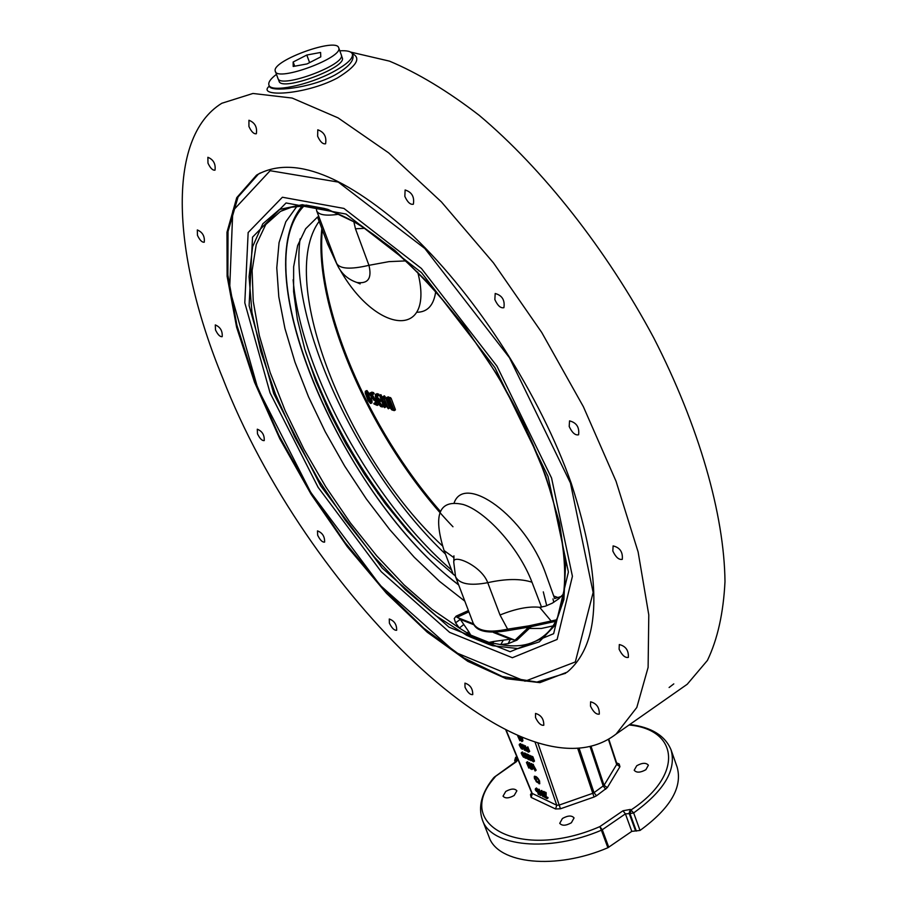 <?xml version="1.0" encoding="UTF-8"?>
<svg xmlns="http://www.w3.org/2000/svg" width="907" height="907" viewBox="0 0 907 907"><rect width="100%" height="100%" fill="white"/><g stroke="black" fill="none" stroke-linecap="round" stroke-linejoin="round"><path stroke-width="1.36" d="M482.422 820.053C491.152 846.787 549.052 852.659 601.386 830.211L599.833 826.617C520.573 861.242 451.992 824.542 495.007 777.163L493.759 777.662C481.651 792.616 477.876 806.742 482.422 820.053L489.077 837.036C497.909 864.008 555.719 870.142 607.883 847.739L631.794 831.368L640.025 830.449C670.386 808.33 682.756 787.219 677.132 767.107L671.067 749.896C665.194 735.668 651.441 727.187 629.787 724.478M514.178 795.484C508.906 798.409 505.188 798.648 503.034 796.165L505.743 791.46C511.015 788.546 514.722 788.319 516.877 790.791L514.178 795.484M571.387 822.751C565.911 825.812 562.034 826.005 559.744 823.329L562.431 818.488C567.895 815.438 571.773 815.246 574.063 817.933L571.387 822.751M645.875 769.714C640.376 772.741 636.487 772.923 634.197 770.258L636.725 765.746C642.213 762.719 646.101 762.549 648.392 765.213L645.875 769.714M531.672 792.809L530.504 794.645L531.117 797.4L555.538 808.965L560.458 808.783L559.2 805.065L556.773 805.257L531.853 793.251L505.902 730.192M534.472 778.773L534.461 776.233C537.987 777.333 539.756 779.839 539.744 783.739L534.472 778.773M520.233 743.876L521.514 744.715M522.058 744.409L522.783 745.645M523.634 745.123L524.563 746.212M525.221 745.826L526.593 748.797M522.239 752.266L523.736 753.49M524.325 753.343L525.663 753.604L524.643 754.409M524.892 754.307L525.493 755.18M527.851 757.277L528.35 757.946M526.525 754.341L527.874 754.601L526.854 755.406M527.103 755.316L527.67 756.155M528.486 754.805L529.416 755.894M530.062 755.52L530.731 756.597M541.445 790.791L543.078 791.879M543.622 792.967L543.996 796.051M543.747 791.494L546.161 792.707L546.105 796.584L548.055 797.729L547.046 798.557M541.388 794.634L539.892 795.11L537.976 789.906L540.039 794.623L540.663 794.555L540.289 795.473M539.007 789.283L540.708 792.945M538.168 790.564L538.339 794.441L539.37 793.716L538.339 794.464M536.434 788.081L538.27 789.702M532.931 768.49L531.933 769.431M531.4 763.615L532.296 764.748M532.987 764.329L536.116 770.043L535.107 770.882M527.455 761.823L528.611 763.195M529.427 762.719L530.357 764.34M531.275 756.495L532.953 756.892L534.506 761.12L533.463 761.767M527.749 746.96L529.643 751.268L528.611 752.084M522.387 737.618L522.885 740.872L521.854 741.529M539.756 783.727L536.332 781.777L534.212 777.084C535.436 775.462 537.25 776.823 539.665 781.165L539.041 783.784M534.212 777.004L534.54 776.177M537.624 782.288L535.629 779.895L535.107 777.594L536.581 777.673L538.577 780.065L539.098 782.378L537.624 782.288L538.883 781.415M537.398 778.659L535.629 779.895M350.567 52.062L389.454 61.132C417.844 73.025 447.775 91.108 479.236 115.359C542.658 168.634 606.545 249.64 653.8 337.971C699.229 426.664 724.274 514.938 724.988 581.591C723.423 613.041 717.573 639.31 707.426 660.409L687.234 684.252L680.669 688.844M222.714 378.106C305.013 590.298 522.205 806.697 616.125 734.046L636.805 707.471L648.108 667.427L648.788 614.923L638.109 551.898L616.046 481.266L583.382 406.71L541.74 332.472L493.476 262.894L441.437 201.944L388.65 152.864L338.05 117.865L292.156 98.058L252.951 93.466L221.796 103.273C165.425 138.079 172.545 256.205 222.714 378.106M673.799 683.889L669.105 687.506L673.799 683.889M269.322 86.086C256.001 97.412 304.605 95.303 337.223 78.093C356.576 66.222 361.576 58.048 352.199 53.558M404.839 196.377L405.123 189.982C411.846 192.125 414.59 196.864 413.354 204.222C410.372 204.88 407.538 202.261 404.839 196.377M317.631 136.231L317.79 129.803C324.139 132.082 326.735 136.742 325.579 143.782C322.847 144.338 320.205 141.821 317.631 136.231M389.386 623.154L389.273 618.993C394.33 620.83 396.79 624.583 396.665 630.252C394.307 630.569 391.881 628.2 389.386 623.154M465.008 687.211L464.951 683.13C470.257 684.887 472.853 688.708 472.74 694.592C470.2 694.943 467.615 692.495 465.008 687.211M215.492 329.91L215.299 324.921C220.322 327.042 222.612 330.953 222.192 336.656C220.061 336.973 217.827 334.728 215.492 329.91M197.477 235.355L197.318 229.947C202.544 232.169 204.869 236.251 204.279 242.192C202.091 242.532 199.823 240.264 197.477 235.355M207.975 163.135L207.873 157.285C213.428 159.587 215.798 163.872 215.016 170.142C212.714 170.539 210.356 168.203 207.975 163.135M248.926 126.481L248.937 120.257C254.878 122.592 257.35 127.082 256.352 133.737C253.869 134.202 251.386 131.787 248.926 126.481M494.848 299.582L495.199 293.494C502.149 295.433 505.052 300.16 503.895 307.688C500.675 308.414 497.671 305.716 494.848 299.582M569.199 426.505L569.539 420.882C576.523 422.639 579.539 427.265 578.587 434.782C575.242 435.519 572.113 432.764 569.199 426.505M612.826 551.025L613.109 545.912C619.9 547.556 622.962 552.034 622.293 559.336C618.937 560.038 615.785 557.272 612.826 551.025M619.107 649.197L619.311 644.537C625.751 646.158 628.766 650.444 628.347 657.405C625.116 658.017 622.043 655.285 619.107 649.197M590.491 706.134L590.593 701.814C596.625 703.447 599.516 707.562 599.278 714.126C596.273 714.637 593.337 711.972 590.491 706.134M535.515 717.573L535.538 713.435C541.173 715.124 543.917 719.07 543.781 725.26C541.003 725.691 538.248 723.117 535.515 717.573M317.665 535.209L317.495 530.878C322.427 532.794 324.797 536.536 324.604 542.103C322.382 542.397 320.069 540.096 317.665 535.209M257.486 433.818L257.293 429.204C262.214 431.21 264.527 435.009 264.232 440.587C262.089 440.881 259.844 438.625 257.486 433.818M571.285 483.408C602.702 580.457 601.352 643.369 567.204 672.121L539.926 682.642L506.072 678.674L467.808 661.339L427.288 632.247L386.484 593.314L347.211 546.604L311.146 494.326L279.787 438.75L254.516 382.221L236.602 327.223L227.124 276.34L226.977 232.249L236.738 197.658L256.522 175.153C292.927 154.417 345.204 174.779 413.365 236.217C477.626 297.507 540.289 395.531 571.285 483.408M260.377 172.942L256.522 175.153M285.784 208.939L280.49 211.388L265.74 224.551L256.25 244.595L252.112 270.513L253.223 301.226L259.357 335.601L270.15 372.482L285.195 410.735L303.947 449.26L325.862 486.957L350.317 522.806L376.643 555.776L404.103 584.924L431.947 609.3L459.339 628.052L463.806 624.481L460.314 619.402L455.575 622.803L459.339 628.052L470.722 635.081L488.998 642.417L488.805 644.412L492.66 645.739L493.499 641.498L488.998 642.417L500.755 644.605L508.113 643.687L516.945 640.127L531.241 626.624M492.66 645.739L518.124 648.573L539.257 641.884L554.857 625.445L563.893 599.516L565.594 564.891L559.517 522.954L545.685 475.676L524.631 425.474L497.365 375.113L465.393 327.416L430.508 285.036L394.692 250.241L359.898 224.687L327.892 209.392L328.924 210.549C386.938 228.972 470.506 317.11 520.233 417.107C570.446 517.137 577.124 608.37 545.198 634.809C533.622 644.696 518.804 647.961 500.755 644.605L503.34 640.161L493.499 641.498M528.962 626.998L514.983 640.195L510.46 639.186L508.113 643.687M495.267 632.428L514.983 640.195L516.945 640.127M526.99 628.324L528.498 628.438M552.885 625.932L541.309 628.472L528.577 628.449M559.472 598.155L557.011 597.271L559.075 598.495M307.269 206.297L303.958 205.957L302.292 204.687L279.492 209.449L262.803 223.814L252.622 246.681L249.062 276.669L251.942 312.257L260.899 351.905L275.399 394.023L294.798 437.083L318.346 479.576L345.204 520.074L374.478 557.193L405.18 589.584L436.256 615.989L466.572 635.251L467.06 633.007L468.715 631.601L463.806 624.481M466.572 635.251L470.529 637.065L470.722 635.081L468.715 631.601M473.953 624.787L460.314 619.402L456.108 616.17L454.237 618.551L455.575 622.803M468.397 610.57L456.108 616.17M464.838 601.171L439.544 581.387L414.284 557.272L389.67 529.529L366.269 498.85L344.615 465.994L325.216 431.721L308.527 396.835L294.979 362.154L284.957 328.527L278.8 296.804L276.771 267.871L279.061 242.588L285.796 221.796L296.94 206.297M428.308 552.544C372.992 494.462 332.041 427.424 305.478 351.417M445.428 554.041C359.557 472.944 288.471 322.824 300.115 238.813M327.892 209.392L323.89 208.372L325.216 209.608L302.292 204.687M285.818 208.927L280.49 211.388L291.34 207.261L303.958 205.957L325.386 209.642M559.562 598.064L553.769 596.092M530.504 794.645L531.853 793.251M531.117 797.4L532.341 793.75L506.253 730.373M555.538 808.965L556.773 805.257L535.051 742.164M560.458 808.783L594.074 797.015L592.793 793.308L559.2 805.065L537.874 743.026M594.074 797.015L596.523 795.768L594.017 792.673L592.793 793.308L577.657 748.218M596.523 795.768L607.339 787.605L604.039 785.326L594.017 792.673L579.063 748.116M607.339 787.605L619.946 766.698L616.681 764.442L604.039 785.326L591.013 746.212M619.946 766.698L619.164 763.989L616.851 763.683L616.681 764.442L608.404 739.296M339.796 50.815C347.098 50.361 351.304 51.427 352.404 53.989L352.88 55.293C354.229 60.814 348.197 67.424 334.762 75.111C309.831 88.591 270.275 92.276 269.39 86.267L269.39 86.244M352.404 53.989C353.333 58.377 347.041 64.272 333.504 71.698C308.607 85.303 270.524 93.058 268.925 85.043C268.075 82.367 270.569 78.818 276.397 74.385M519.858 740.747L517.738 736.065L519.858 740.747M519.212 744.93L519.53 744.364L520.505 745.509L521.502 748.887L519.212 744.93M519.915 746.404L519.586 744.817L520.38 745.735L521.185 748.422L519.915 746.404L520.505 746.008M522.851 748.536L522.579 749.295L521.026 745.055L522.851 748.536M524.473 750.146L522.602 745.769L525.402 749.84L524.507 746.778L526.071 751.019L523.26 746.949L524.473 750.146L525.074 749.726M521.219 753.309L521.548 752.742L522.511 753.898L523.509 757.254L521.219 753.309M521.933 754.783L521.604 753.195L522.387 754.125L523.192 756.801L521.933 754.783L522.511 754.375M526.162 758.377L524.745 757.73L525.754 758.014L523.384 753.728L524.62 754.329L523.702 754.182L523.872 755.1L526.582 758.082M527.126 757.141L526.763 757.912L528.384 759.544L526.445 757.764L525.595 754.726L526.831 755.327L525.901 755.18L526.808 756.994L527.851 756.631M529.314 759.817L527.443 755.452L530.255 759.522L529.359 756.472L530.912 760.701L528.112 756.631L529.314 759.817L529.915 759.397M540.436 791.89L540.855 791.21L542.069 792.65L543.293 796.799L541.74 795.337L540.436 791.89M541.32 793.716L540.912 791.766L541.898 792.922L542.896 796.221L541.32 793.716L542.046 793.206M543.044 792.695L545.118 793.444L545.062 797.31L547.034 798.659L544.642 797.344L544.688 793.466L543.044 792.695M546.184 792.865L545.152 793.591M546.105 796.584L545.062 797.31M540.98 793.682L540.289 794.169L540.98 793.682M541.241 794.317L540.674 794.713M538.339 794.441L537.273 790.904L536.354 790.473L536.581 791.494L535.266 789.736L535.527 788.716L537.647 790.915M537.182 789.192L536.139 789.918M531.921 769.385L530.38 764.25L532.318 767.39L532.341 765.315L535.073 770.769L532.522 766.29L532.749 768.546L531.014 765.61L531.921 769.385L532.965 768.66M533.395 764.59L532.341 765.315M536.094 769.975L535.039 770.712M528.747 767.878L526.423 762.447L529.915 767.515L528.804 763.728L530.742 768.977L527.25 763.909L528.747 767.878L529.495 767.356M533.361 761.835L531.196 759.919L530.334 756.88L531.899 757.617L533.361 761.835M533.033 761.313L531.513 760.066L530.652 757.334L531.672 757.696L533.033 761.313M527.727 751.79L526.264 750.01L526.23 749.046L527.33 749.363L526.718 747.606L528.588 751.994L527.727 751.79M528.18 751.631L526.57 749.522L528.18 751.631M519.087 736.631L519.904 737.935L521.037 738.445L521.23 737.776L521.831 741.597L519.428 736.405M520.958 737.21L519.904 737.935M521.876 737.414L521.253 737.844M522.897 740.758L521.854 741.484M521.4 740.645L520.176 738.434L521.106 738.854L521.4 740.645M508.589 630.478L507.625 629.163C488.907 633.052 477.433 631.068 473.193 623.188C476.266 631.555 488.045 633.982 508.532 630.501L530.073 626.896L528.804 625.864L507.625 629.163L500.018 615.003C515.754 608.676 528.962 606.114 539.642 607.305L545.3 606.205L552.261 603.189L558.542 598.937L564.086 593.45M553.508 621.817L551.127 621.012L528.804 625.864M319.151 221.376C276.17 280.172 347.664 458.488 442.378 545.821M539.642 607.305L551.127 621.012L556.41 619.844M353.855 221.762L355.465 228.791L364.75 228.303M355.465 228.791L368.945 265.32C372.085 278.324 368.072 284.038 356.916 282.474L355.782 282.088M541.581 607.248L531.99 582.203C520.505 578.507 505.755 578.677 487.739 582.679L500.018 615.003M552.964 598.937L553.814 602.293M454.158 502.807C464.622 473.239 525.119 515.766 545.561 573.281L554.653 598.575L561.342 596.409M318.856 216.58L317.518 217.034L305.625 228.779L297.632 245.57L293.641 266.76L293.607 291.623L297.405 319.389L304.831 349.297L315.625 380.555L329.456 412.379L345.975 444.022L364.75 474.735L385.362 503.816L407.334 530.561L430.145 554.313L455.246 575.866M317.518 217.034L327.71 244.164L329.479 244.561M406.132 260.887L388.944 261.635L368.945 265.32C350.612 269.606 339.842 268.971 336.633 263.404L316.679 210.855C318.674 214.97 326.01 216.104 338.651 214.256M327.71 244.164L337.245 264.901M340.431 270.513C376.598 333.867 435.281 340.272 417.73 272.1M531.99 582.203C518.475 546.649 485.018 510.992 463.216 504.496C439.158 499.043 432.775 514.382 444.079 550.526L453.273 574.437M435.757 291.283C433.886 305.137 427.628 312.121 416.959 312.257M444.079 550.526L454.033 557.771M455.563 576.75L453.761 562.329C452.434 553.213 481.662 565.832 487.739 582.679C470.098 586.001 459.373 584.017 455.563 576.75L473.193 623.188M341.395 55.406L342.222 57.697C347.687 67.367 281.227 92.083 279.05 81.188L278.188 78.909M338.674 47.754L341.27 54.839C346.723 64.488 280.082 89.271 277.916 78.399L275.104 70.519C273.744 59.953 336.542 37.448 338.674 47.754C344.104 57.322 277.383 82.129 275.252 71.347M293.154 62.005L306.793 55.032L320.579 52.459L320.783 56.88L307.054 63.921L293.199 66.472L293.154 62.005L294.718 66.188M306.793 55.032L309.604 62.606M371.156 397.368L372.051 402.765M365.408 391.212L366.938 390.543L370.283 395.259M368.129 400.645L370.51 403.434L371.122 401.563L368.219 393.978L365.362 391.234L365.226 393.094L368.129 400.645M367.086 396.994L366.303 392.425L370.158 400.44L370.045 402.209L368.367 399.908L367.086 396.994L368.185 396.336L370.169 400.509M367.267 393.457L368.185 396.336M383.548 406.2L382.448 406.858M379.387 401.79L381.382 404.647L383.253 405.406M377.04 395.633L377.697 397.561L380.849 400.69L379.829 401.722M375.453 394.262L378.638 394.023L379.285 395.248L378.219 395.781M375.396 396.778L377.539 400.69L377.743 402.923L380.747 406.54L382.391 406.982L378.468 403.15L378.457 401.665L379.738 401.348L376.133 397.005L376.122 395.509L378.128 395.407L375.396 394.296L375.396 396.778M380.634 394.817L384.432 399.942M384.557 403.547L385.543 406.994M389.16 407.05L389.42 408.116L388.366 408.649M384.319 395.917L386.246 399.375M383.446 396.45L386.62 405.69L379.568 395.35L383.831 406.937L384.568 407.164L381.257 398.456L388.309 408.785L383.446 396.45M370.328 392.731L373.491 392.493L374.137 393.717L373.083 394.25M374.931 402.901L375.804 402.957M378.14 403.819L378.355 404.76L377.301 405.293M371.927 394.103L374.376 398.196L376.439 399.363L377.471 402.05M372.992 393.876L370.271 392.765L370.283 395.248L373.741 400.089L374.84 400.418L376.235 404.091L373.922 403.932L377.255 405.429L375.339 400.021L373.276 398.865L371.008 395.475L370.997 393.978L372.992 393.876M386.529 397.561L388.275 396.881L391.121 398.275L395.339 409.42L394.318 410.463M389.398 398.218L386.473 397.595L386.473 400.1L388.82 406.279L391.858 409.919L394.273 410.599L389.398 398.218L390.509 397.549M393.241 409.25L391.382 408.683L389.568 406.495L387.221 398.819L389.488 399.352L393.241 409.25M388.139 398.944L390.679 405.826L392.81 408.105M608.767 847.263L602.282 829.735L625.411 813.862L631.794 831.368M635.49 830.71L629.107 813.194L630.365 809.429L622.973 810.779L625.411 813.862L629.968 813.59L636.34 831.107M640.025 830.449L633.653 812.921C664.151 790.847 676.622 769.839 671.067 749.896M629.061 724.988C679.286 729.613 683.402 775.485 631.227 809.815L629.968 813.59L633.653 812.921L630.365 809.429M494.145 777.333L516.219 761.835L515.142 760.973L515.947 761.461M515.255 762.016L514.688 760.531L515.142 760.973L516.933 756.994M517.296 757.878L516.026 761.392M622.973 810.779L599.833 826.617L602.282 829.735L601.386 830.211L607.883 847.739M517.092 757.776L515.584 757.447L514.688 760.531M516.219 761.835L518.022 759.647M619.164 763.989L616.579 762.866M570.446 483L593.144 592.464L575.321 661.951L525.062 681.214L455.439 652.416L380.022 585.162L310.772 492.433L257.815 388.581L229.652 289.14L232.782 210.866L270.139 170.709L338.277 182.092L424.827 248.495L509.496 357.766L570.446 483M551.569 478.046L496.979 366.19L421.426 268.472L343.934 208.429L282.394 197.238L248.155 232.521L244.799 302.802L270.071 392.912L318.153 487.388L381.189 571.671L449.634 632.372L512.376 657.722L557.125 639.446L572.419 576.296L551.569 478.046M548.021 476.379L568.406 572.034L553.644 633.687L510.153 651.725L448.999 627.179L382.176 568.031L320.613 485.755L273.687 393.502L249.108 305.58L252.531 237.158L286.056 202.964L346.055 214.063L421.472 272.588L494.916 367.63L548.021 476.379M323.89 208.372L305.965 205.073M470.529 637.065L488.805 644.412M493.419 632.462L510.46 639.186L503.34 640.161M473.454 623.823L457.015 617.35L468.874 611.817M321.849 228.553C312.62 309.23 374.001 444.906 452.978 526.763M605.74 789.226L603.246 786.12L590.015 746.45M520.788 740.01L519.938 740.588M520.584 743.638L519.53 744.364M522.398 744.647L521.355 745.361M523.736 745.055L522.693 745.781M523.917 745.225L522.874 745.951M525.561 746.053L524.507 746.778M522.591 752.028L521.548 752.742M523.566 753.173L522.511 753.898M524.348 756.143L523.577 756.687M525.425 757.152L524.813 757.583M524.79 753.014L523.747 753.74M525.425 753.309L524.371 754.023M524.915 754.386L523.872 755.1M525.538 755.35L524.597 755.996M528.021 757.084L527.398 757.526M528.43 758.15L527.489 758.796M527.001 754.012L525.958 754.737M527.636 754.307L526.582 755.032M527.126 755.384L526.083 756.109M527.738 756.347L526.808 756.994M528.588 754.726L527.534 755.452M528.77 754.907L527.715 755.633M530.414 755.746L529.359 756.472M541.887 790.485L540.855 791.21M542.703 792.208L542.069 792.65M544.415 795.371L543.372 796.108M542.613 794.577L541.91 795.065M543.871 791.414L542.828 792.14M545.855 792.333L544.812 793.069M546.161 792.707L545.118 793.444M547.749 797.355L546.717 798.081M541.003 793.738L540.357 794.181M541.343 794.713L540.311 795.439M539.427 789.566L538.395 790.292M537.261 790.904L536.672 791.312M536.865 788.364L535.833 789.09M537.964 790.02L537.318 790.473M531.525 763.535L530.47 764.261M531.808 763.864L530.765 764.59M533.101 764.25L532.058 764.975M536.116 770.043L535.073 770.769M527.579 761.733L526.536 762.458M527.806 761.948L526.763 762.674M529.847 763.002L528.804 763.728M531.321 768.365L530.72 768.773M531.343 768.467L530.754 768.887M531.751 756.166L530.708 756.892M532.704 756.597L531.661 757.322M532.953 756.892L531.899 757.617M534.484 760.962L533.441 761.687M532.341 759.488L531.513 760.066M528.101 747.187L527.046 747.912M529.643 751.268L528.588 751.994M527.239 749.692L526.582 750.157M521.808 737.38L521.23 737.776M293.131 279.707C300.33 370.895 372.72 502.217 451.561 570.004M458.613 584.777C343.05 498.385 243.688 267.758 304.015 205.957M330.386 211.048L319.479 208.553M367.29 393.536L366.179 394.194M366.938 390.543L365.827 391.2M369.466 399.25L368.367 399.908M369.319 393.321L368.219 393.978M372.221 400.905L371.122 401.563M377.165 393.581L376.065 394.25M378.638 394.023L377.527 394.681M377.233 396.336L376.133 397.005M377.697 397.561L376.598 398.218M379.511 399.738L378.4 400.406M380.237 399.953L379.137 400.622M379.58 402.481L378.468 403.15M381.382 404.647L380.282 405.316M382.856 405.089L381.745 405.758M381.291 395.089L380.18 395.747M380.849 394.681L379.75 395.339M385.679 406.495L384.568 407.164M389.375 407.617L388.275 408.286M385.158 396.506L384.046 397.175M373.491 392.493L372.392 393.15M372.119 394.806L371.008 395.475M372.584 396.03L371.473 396.688M374.376 398.196L373.276 398.865M375.838 398.638L374.738 399.295M376.439 399.363L375.339 400.021M378.31 404.261L377.21 404.93M375.158 402.765L374.058 403.422M372.04 392.062L370.929 392.72M388.275 396.881L387.153 397.549M395.339 409.42L394.228 410.089M391.121 398.275L389.999 398.944M388.332 399.658L387.221 400.327M392.493 408.014L391.382 408.683M390.679 405.826L389.568 406.495M515.516 761.823L516.298 761.064L516.344 761.744M515.471 761.846L494.315 777.14M516.763 756.597L515.618 757.424M687.234 684.252L616.125 734.046M258.382 174.144L238.065 196.966L228.031 231.466L227.872 275.048L236.897 325.228L254.232 379.466L278.834 435.303L309.468 490.347L344.83 542.295L383.446 588.949L423.728 628.188L463.965 657.983L502.319 676.497L536.899 682.064L565.685 673.255M440.201 511.185C368.208 429.272 314.99 305.568 322.325 229.811M325.216 209.608L328.89 210.537M553.735 596.012L557.374 597.339M378.673 492.989L377.743 493.567M386.45 503.6L385.6 504.133M320.908 391.507L320.239 391.903M326.373 403.581L325.579 404.057M616.851 763.671L608.756 739.08M268.925 85.043L269.515 86.528M519.949 740.758L520.867 740.135M519.28 744.352L520.323 743.627M521.502 748.887L522.239 748.388M521.026 745.055L522.069 744.33M524.484 750.304L525.153 749.851M522.602 745.769L523.645 745.044M524.178 746.472L525.232 745.747M521.287 752.742L522.33 752.016M523.509 757.254L524.552 756.529M524.722 757.572L525.414 757.096M523.384 753.728L524.439 753.003M524.631 754.488L525.686 753.762M527.386 757.606L528.044 757.141M525.595 754.726L526.638 754M526.842 755.486L527.897 754.76M529.337 759.975L529.994 759.522M527.443 755.452L528.498 754.726M529.03 756.166L530.073 755.44M540.515 791.199L541.558 790.473M543.293 796.799L544.336 796.063M542.726 792.128L543.758 791.392M547.034 798.659L548.077 797.922M537.976 789.906L539.019 789.181M538.327 794.555L539.359 793.829M536.695 791.516L537.307 791.074M535.413 788.705L536.456 787.979M531.91 769.521L532.953 768.796M530.38 764.25L531.423 763.524M531.967 764.975L533.021 764.25M535.085 770.973L536.139 770.247M532.84 768.558L533.441 768.138M528.77 768.082L529.597 767.503M526.423 762.447L527.466 761.721M528.396 763.343L529.439 762.617M530.742 768.977L531.366 768.546M530.334 756.88L531.389 756.143M533.452 761.846L534.506 761.12M526.23 749.046L527.001 748.513M526.718 747.606L527.761 746.88M528.6 752.164L529.654 751.438M521.831 741.597L522.885 740.872M530.198 626.884L553.202 621.862M458.681 584.97C344.728 498.748 245.117 274.504 302.224 205.957M553.247 621.862L555.594 621.42M316.26 207.964L316.679 210.855M543.293 591.852L546.728 605.706M336.633 263.404C340.567 272.894 347.336 279.243 356.916 282.474L360.147 283.914M453.931 555.821L453.806 561.966M370.986 403.4L372.085 402.742M378.174 395.917L379.285 395.248M379.784 401.846L380.883 401.189M382.391 406.982L383.502 406.325M383.276 396.438L384.375 395.781M379.58 395.339L380.679 394.681M384.613 407.662L385.713 406.994M388.309 408.785L389.42 408.116M373.038 394.386L374.137 393.717M377.255 405.429L378.355 404.76M373.888 403.422L374.988 402.765M394.273 410.599L395.384 409.93"/></g></svg>
